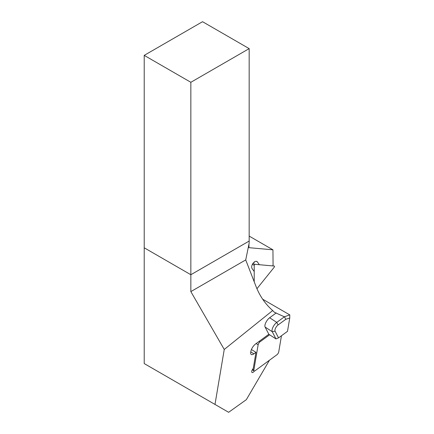 <?xml version="1.0" encoding="UTF-8"?>
<svg xmlns="http://www.w3.org/2000/svg" width="434" height="434" viewBox="0 0 434 434"><rect width="100%" height="100%" fill="white"/><g stroke="black" fill="none" stroke-linecap="round" stroke-linejoin="round"><path stroke-width="0.65" d="M281.465 335.753L278.753 351.828A2.479 1.009 123.1 0 1 276.881 354.79L255.138 370.696A2.479 1.009 123.1 0 1 254.091 370.956A2.479 1.009 123.1 0 1 253.879 370.028L258.127 344.808L256.179 343.533M259.201 341.319L259.999 341.84L269.639 334.788M259.999 341.84A2.479 1.009 123.1 0 0 258.127 344.808M256.933 288.719L274.228 267.208A0.825 0.477 120 0 0 274.31 266.058A0.825 0.477 120 0 0 274.228 266.042L255.094 264.333A0.825 0.477 120 0 0 254.215 265.424L254.215 281.812M254.215 262.071L254.443 262.391L253.895 262.342M214.987 404.428L144.213 363.567L144.213 55.373L190.846 82.297L190.846 274.727L144.213 247.803L190.846 274.727L190.846 291.605L224.248 349.462L214.987 404.428L228.626 412.3L246.333 399.671L269.46 360.22M190.846 291.605L245.725 259.923L249.17 243.078L249.17 48.624L202.537 21.7L144.213 55.373M272.693 265.814L273.073 265.337L272.943 249.821L248.953 247.678L248.953 244.152M190.846 274.727L249.17 241.054L190.846 274.727M289.755 317.976L285.773 319.321L278.091 324.941A4.134 1.676 123.1 0 0 275.058 331.142L278.552 337.88L287.503 331.337L289.755 317.976L289.787 314.894L262.657 299.2M254.427 371.027A3.103 1.259 123.1 0 1 252.008 372.47A3.103 1.259 123.1 0 1 253.272 368.358L255.973 352.332L253.89 353.856A6.217 2.523 123.1 0 1 251.281 354.518A6.217 2.523 123.1 0 1 250.733 352.175L250.863 351.415A6.217 2.523 123.1 0 1 255.555 343.988L268.841 334.267L275.959 338.916L272.221 331.69A6.201 2.517 -56.9 0 1 276.762 322.391L284.395 316.809L289.766 314.851M253.966 271.228L252.089 268.559A4.34 2.506 -60 0 1 252.881 263.519A4.34 2.506 -60 0 1 256.917 261.496A4.34 2.506 -60 0 1 257.405 261.946L259.282 264.615M284.395 316.809L274.429 312.312L272.688 310.527C265.499 304.288 259.999 296.395 256.174 286.852L245.725 259.923M275.058 331.142L272.221 331.69L265.098 327.046L268.841 334.267M265.098 327.046A6.201 2.517 -56.9 0 1 269.639 317.748L276.252 312.914M224.248 349.462L272.688 310.527M272.943 249.821L249.17 236.096M255.973 352.332L251.422 349.533M275.959 338.916L278.552 337.88M285.767 319.321L284.536 316.831M249.17 48.624L190.846 82.297M252.631 369.209L253.879 370.028M252.496 264.149L254.215 265.424M252.913 263.471L255.094 264.333M278.091 324.941L276.762 322.391L269.639 317.748M257.405 261.946L256.282 261.295M253.89 353.856L250.781 351.882M252.295 369.784L254.091 370.956"/></g></svg>
